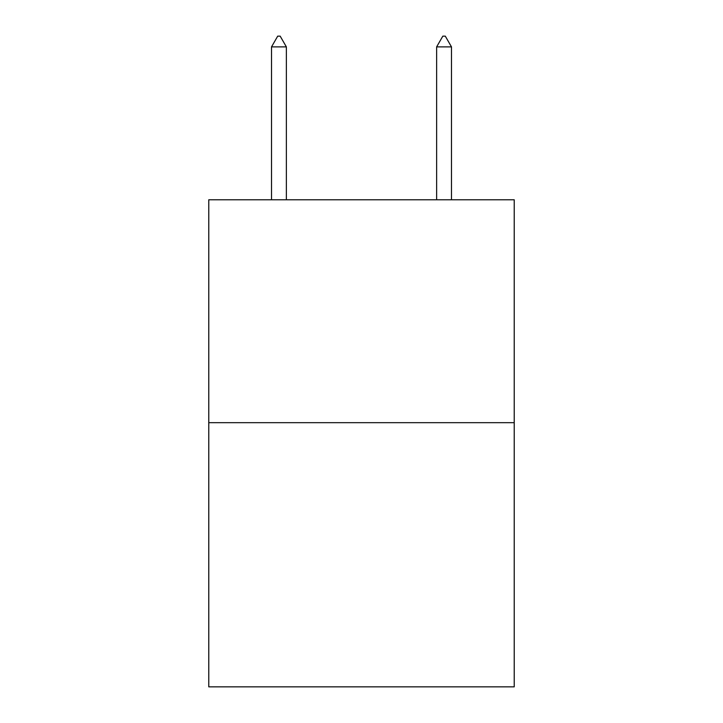 <?xml version="1.0" encoding="UTF-8"?>
<svg xmlns="http://www.w3.org/2000/svg" width="723" height="723" viewBox="0 0 723 723"><rect width="100%" height="100%" fill="white"/><g stroke="black" fill="none" stroke-linecap="round" stroke-linejoin="round"><path stroke-width="1.08" d="M514.225 422.675L514.225 199.774L208.775 199.774L208.775 686.85L514.225 686.85L514.225 422.675L208.775 422.675M286.371 46.887L280.181 36.15L277.704 36.15L271.514 46.887L286.371 46.887L286.371 199.774M271.514 46.887L271.514 199.774M442.819 36.15L445.296 36.15L451.486 46.887L436.629 46.887L442.819 36.15M451.486 199.774L451.486 46.887M436.629 199.774L436.629 46.887"/></g></svg>
